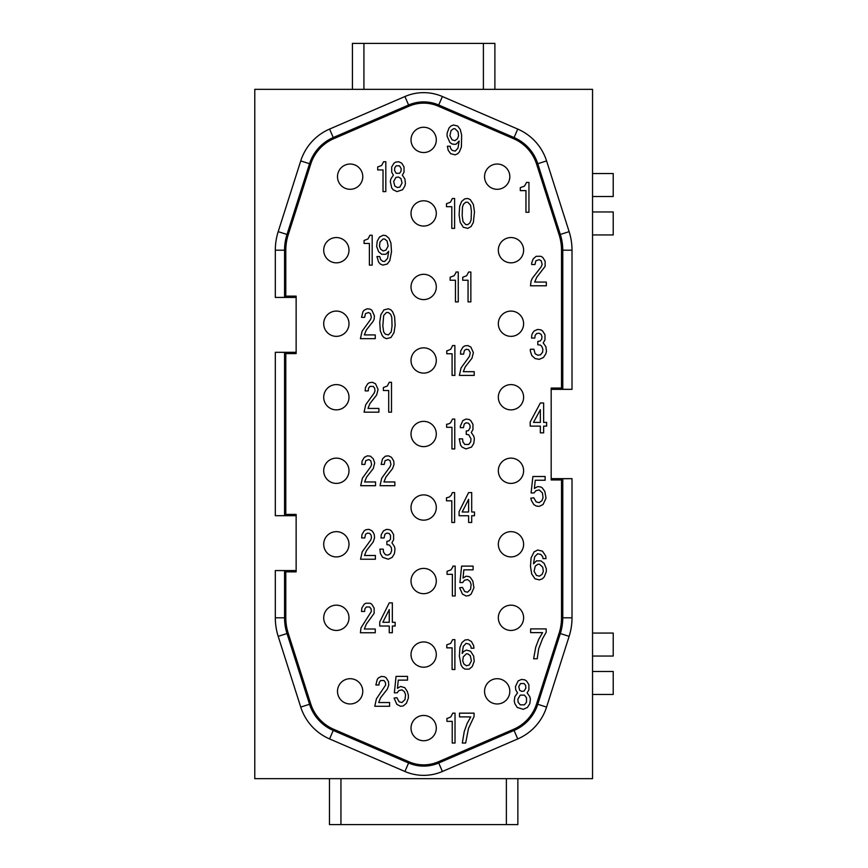 <?xml version="1.0" encoding="UTF-8"?>
<svg xmlns="http://www.w3.org/2000/svg" width="868" height="868" viewBox="0 0 868 868"><rect width="100%" height="100%" fill="white"/><g stroke="black" fill="none" stroke-linecap="round" stroke-linejoin="round"><path stroke-width="1.3" d="M536.587 164.106L546.58 160.916L569.126 231.658A61.031 61.031 0 0 1 572.012 250.19L572.012 389.341L551.18 389.341L551.18 388.05L561.52 388.05L561.52 250.19A50.55 50.55 0 0 0 559.133 234.837L536.587 164.106A41.36 41.36 0 0 0 513.585 138.696L438.242 106.156A36.76 36.76 0 0 0 409.088 106.156L333.735 138.696A41.36 41.36 0 0 0 310.733 164.106L288.187 234.837A50.55 50.55 0 0 0 285.8 250.19L285.8 296.14L296.14 296.14L296.14 353.58L285.8 353.58L285.8 514.42L296.14 514.42L296.14 515.711L275.319 515.711L275.319 352.289L284.563 352.343L285.8 353.58M438.242 106.156L438.731 105.006L514.073 137.556L517.74 129.072A51.841 51.841 0 0 1 546.58 160.916M285.8 617.81L284.563 617.81L284.563 570.612L285.8 571.86L285.8 617.81A50.55 50.55 0 0 0 288.187 633.163L310.733 703.894A41.36 41.36 0 0 0 333.735 729.304L409.088 761.844L408.589 762.994A38.008 38.008 0 0 0 438.731 762.994L514.073 730.444A42.597 42.597 0 0 0 537.769 704.274L546.58 707.084A51.841 51.841 0 0 1 517.74 738.928L442.398 771.478L438.731 762.994L438.242 761.844L513.585 729.304A41.36 41.36 0 0 0 536.587 703.894L559.133 633.163A50.55 50.55 0 0 0 561.52 617.81L561.52 479.95L551.18 479.95L551.18 478.659L572.012 478.659L572.012 617.81A61.031 61.031 0 0 1 569.126 636.342L546.58 707.084M409.088 761.844A36.76 36.76 0 0 0 438.242 761.844M404.922 96.522A47.252 47.252 0 0 1 442.398 96.522L438.731 105.006A38.008 38.008 0 0 0 408.589 105.006L404.922 96.522L329.58 129.072A51.841 51.841 0 0 0 300.74 160.916L309.55 163.726A42.597 42.597 0 0 1 333.247 137.556L408.589 105.006L409.088 106.156M310.733 703.894L309.55 704.274L287.004 633.542A51.787 51.787 0 0 1 284.563 617.81L275.319 617.81L275.319 570.558L284.563 570.612M498.33 323.71A12.64 12.64 0 0 0 510.97 336.35A12.64 12.64 0 0 0 523.61 323.71A12.64 12.64 0 0 0 510.97 311.08A12.64 12.64 0 0 0 498.33 323.71M572.012 250.19L562.768 250.19L562.768 389.287L572.012 389.341M411.02 434A12.64 12.64 0 0 0 423.66 446.64A12.64 12.64 0 0 0 436.3 434A12.64 12.64 0 0 0 423.66 421.36A12.64 12.64 0 0 0 411.02 434M275.319 515.711L284.563 515.657L285.8 514.42M323.71 397.24A12.64 12.64 0 0 0 336.35 409.87A12.64 12.64 0 0 0 348.99 397.24A12.64 12.64 0 0 0 336.35 384.6A12.64 12.64 0 0 0 323.71 397.24M411.02 654.57A12.64 12.64 0 0 0 423.66 667.21A12.64 12.64 0 0 0 436.3 654.57A12.64 12.64 0 0 0 423.66 641.94A12.64 12.64 0 0 0 411.02 654.57M337.5 691.34A12.64 12.64 0 0 0 350.14 703.97A12.64 12.64 0 0 0 362.77 691.34A12.64 12.64 0 0 0 350.14 678.7A12.64 12.64 0 0 0 337.5 691.34M411.02 581.05A12.64 12.64 0 0 0 423.66 593.69A12.64 12.64 0 0 0 436.3 581.05A12.64 12.64 0 0 0 423.66 568.41A12.64 12.64 0 0 0 411.02 581.05M254.78 778.65L254.78 89.35L592.54 89.35L592.54 778.65L254.78 778.65M551.18 389.341L551.18 478.659M411.02 728.1A12.64 12.64 0 0 0 423.66 740.74A12.64 12.64 0 0 0 436.3 728.1A12.64 12.64 0 0 0 423.66 715.46A12.64 12.64 0 0 0 411.02 728.1M288.187 234.837L287.004 234.458L309.55 163.726L310.733 164.106M513.585 138.696L514.073 137.556A42.597 42.597 0 0 1 537.769 163.726L560.316 234.458L569.126 231.658M498.33 544.29A12.64 12.64 0 0 0 510.97 556.92A12.64 12.64 0 0 0 523.61 544.29A12.64 12.64 0 0 0 510.97 531.65A12.64 12.64 0 0 0 498.33 544.29M323.71 323.71A12.64 12.64 0 0 0 336.35 336.35A12.64 12.64 0 0 0 348.99 323.71A12.64 12.64 0 0 0 336.35 311.08A12.64 12.64 0 0 0 323.71 323.71M498.33 397.24A12.64 12.64 0 0 0 510.97 409.87A12.64 12.64 0 0 0 523.61 397.24A12.64 12.64 0 0 0 510.97 384.6A12.64 12.64 0 0 0 498.33 397.24M296.14 515.711L296.14 571.86L285.8 571.86M572.012 478.659L562.768 478.713L561.52 479.95M284.563 515.657L284.563 352.343M404.922 771.478L329.58 738.928A51.841 51.841 0 0 1 300.74 707.084L309.55 704.274A42.597 42.597 0 0 0 333.247 730.444L408.589 762.994L404.922 771.478A47.252 47.252 0 0 0 442.398 771.478M275.319 250.19A61.031 61.031 0 0 1 278.194 231.658L287.004 234.458A51.787 51.787 0 0 0 284.563 250.19L275.319 250.19L275.319 297.442L296.14 297.442M559.133 633.163L560.316 633.542A51.787 51.787 0 0 0 562.768 617.81L572.012 617.81M275.319 352.289L296.14 352.289M278.194 231.658L300.74 160.916M442.398 96.522L517.74 129.072M300.74 707.084L278.194 636.342L288.187 633.163M275.319 617.81A61.031 61.031 0 0 0 278.194 636.342M275.319 570.558L296.14 570.558M569.126 636.342L560.316 633.542L537.769 704.274L536.587 703.894M562.768 478.713L562.768 617.81L561.52 617.81M484.55 691.34A12.64 12.64 0 0 0 497.19 703.97A12.64 12.64 0 0 0 509.82 691.34A12.64 12.64 0 0 0 497.19 678.7A12.64 12.64 0 0 0 484.55 691.34M285.8 296.14L284.563 297.388L284.563 250.19L285.8 250.19M561.52 388.05L562.768 389.287M323.71 470.76A12.64 12.64 0 0 0 336.35 483.4A12.64 12.64 0 0 0 348.99 470.76A12.64 12.64 0 0 0 336.35 458.13A12.64 12.64 0 0 0 323.71 470.76M284.563 297.388L275.319 297.442M561.52 250.19L562.768 250.19A51.787 51.787 0 0 0 560.316 234.458L559.133 234.837M498.33 250.19A12.64 12.64 0 0 0 510.97 262.83A12.64 12.64 0 0 0 523.61 250.19A12.64 12.64 0 0 0 510.97 237.55A12.64 12.64 0 0 0 498.33 250.19M411.02 360.48A12.64 12.64 0 0 0 423.66 373.11A12.64 12.64 0 0 0 436.3 360.48A12.64 12.64 0 0 0 423.66 347.84A12.64 12.64 0 0 0 411.02 360.48M323.71 617.81A12.64 12.64 0 0 0 336.35 630.45A12.64 12.64 0 0 0 348.99 617.81A12.64 12.64 0 0 0 336.35 605.17A12.64 12.64 0 0 0 323.71 617.81M337.5 176.66A12.64 12.64 0 0 0 350.14 189.3A12.64 12.64 0 0 0 362.77 176.66A12.64 12.64 0 0 0 350.14 164.03A12.64 12.64 0 0 0 337.5 176.66M411.02 139.9A12.64 12.64 0 0 0 423.66 152.54A12.64 12.64 0 0 0 436.3 139.9A12.64 12.64 0 0 0 423.66 127.26A12.64 12.64 0 0 0 411.02 139.9M323.71 250.19A12.64 12.64 0 0 0 336.35 262.83A12.64 12.64 0 0 0 348.99 250.19A12.64 12.64 0 0 0 336.35 237.55A12.64 12.64 0 0 0 323.71 250.19M323.71 544.29A12.64 12.64 0 0 0 336.35 556.92A12.64 12.64 0 0 0 348.99 544.29A12.64 12.64 0 0 0 336.35 531.65A12.64 12.64 0 0 0 323.71 544.29M498.33 470.76A12.64 12.64 0 0 0 510.97 483.4A12.64 12.64 0 0 0 523.61 470.76A12.64 12.64 0 0 0 510.97 458.13A12.64 12.64 0 0 0 498.33 470.76M411.02 213.43A12.64 12.64 0 0 0 423.66 226.06A12.64 12.64 0 0 0 436.3 213.43A12.64 12.64 0 0 0 423.66 200.79A12.64 12.64 0 0 0 411.02 213.43M411.02 286.95A12.64 12.64 0 0 0 423.66 299.59A12.64 12.64 0 0 0 436.3 286.95A12.64 12.64 0 0 0 423.66 274.31A12.64 12.64 0 0 0 411.02 286.95M498.33 617.81A12.64 12.64 0 0 0 510.97 630.45A12.64 12.64 0 0 0 523.61 617.81A12.64 12.64 0 0 0 510.97 605.17A12.64 12.64 0 0 0 498.33 617.81M484.55 176.66A12.64 12.64 0 0 0 497.19 189.3A12.64 12.64 0 0 0 509.82 176.66A12.64 12.64 0 0 0 497.19 164.03A12.64 12.64 0 0 0 484.55 176.66M411.02 507.52A12.64 12.64 0 0 0 423.66 520.16A12.64 12.64 0 0 0 436.3 507.52A12.64 12.64 0 0 0 423.66 494.89A12.64 12.64 0 0 0 411.02 507.52M407.526 676.4L407.526 680.132L398.282 680.132L397.446 688.346L400.528 686.48L404.727 687.608L407.244 691.34L408.361 695.073L408.361 698.056L406.408 703.286L403.327 705.901L400.528 706.27L396.882 704.404L394.083 698.056L396.882 697.688L399.128 701.789L401.927 702.538L405.009 699.554L405.562 694.693L404.445 691.709L401.927 689.843L398.846 690.592L397.164 692.827L394.365 692.827L396.047 676.4L407.526 676.4M546.623 422.401L546.623 426.134L543.639 426.134L543.639 432.85L540.352 432.85L540.352 426.134L530.196 426.134L530.196 422.022L540.352 402.98L543.639 402.98L543.639 422.401L546.623 422.401M468.894 576.569L470.293 577.318L472.81 581.05L473.928 587.766L471.129 594.113L468.894 595.611L466.094 595.98L462.449 594.113L459.649 587.766L462.449 587.397L464.695 591.499L467.494 592.247L470.575 589.264L471.129 584.414L470.011 581.419L467.494 579.553L464.413 580.301L462.731 582.547L459.931 582.547L461.613 566.11L473.093 566.11L473.093 569.853L463.848 569.853L463.013 578.066L466.094 576.2L468.894 576.569M376.94 256.537L379.739 256.537L380.575 259.521L382.821 261.387L384.774 261.387L387.573 258.404L388.701 251.308L385.902 254.291L381.692 254.291L378.622 251.677L376.658 246.458L377.222 241.228L379.457 237.116L383.103 235.25L385.902 235.629L388.972 238.244L390.936 243.094L391.501 251.677L389.819 260.639L387.302 264.002L382.821 265.12L380.292 264.002L378.622 262.136L376.94 256.537M366.437 550.637L364.473 555.487L375.399 555.487L375.399 559.22L360.556 559.22L362.238 551.755L370.636 540.178L371.471 537.943L371.2 535.328L369.801 533.462L367.555 533.082L365.591 534.211L364.755 537.943L361.674 537.943L361.956 534.579L364.191 530.847L365.873 529.73L368.954 529.35L372.036 530.847L373.153 532.344L374.282 534.579L374.553 537.943L373.153 542.044L366.437 550.637M451.251 495.205L452.369 492.59L454.615 492.59L454.615 522.46L451.816 522.46L451.816 500.803L446.488 500.803L446.488 497.82L449.288 497.071L451.251 495.205M452.651 567.238L452.933 566.11L455.168 566.11L455.168 595.98L452.369 595.98L452.369 574.334L447.053 574.334L447.053 571.339L450.969 569.853L452.651 567.238M535.719 647.192L538.702 639.358L542.587 632.631L530.641 632.631L530.641 628.899L546.178 628.899L546.178 632.262L542.587 638.609L538.702 648.689L537.216 658.769L533.625 658.769L535.719 647.192M374.976 390.893L374.694 388.278L373.294 386.412L369.931 386.412L368.531 388.278L368.26 390.893L365.178 390.893L365.461 387.529L367.696 383.797L369.377 382.679L372.459 382.3L375.54 383.797L378.057 389.396L376.658 394.994L369.931 403.587L367.978 408.437L378.893 408.437L378.893 412.17L364.061 412.17L365.732 404.705L374.141 393.128L374.976 390.893M364.332 457.317L367.414 455.83L370.495 456.199L373.294 458.814L374.694 462.926L373.294 468.525L366.578 477.107L364.614 481.968L375.54 481.968L375.54 485.7L360.697 485.7L362.379 478.225L370.777 466.659L371.613 464.413L370.777 460.68L368.813 459.563L365.732 460.68L364.896 464.413L361.815 464.413L362.097 461.06L364.332 457.317M474.069 716.523L468.47 728.469L465.671 743.03L462.308 743.03L464.271 731.464L467.071 723.619L470.716 716.903L459.508 716.903L459.508 713.16L474.069 713.16L474.069 716.523M447.335 350.77L450.687 349.272L452.651 345.54L454.886 345.54L454.886 375.41L452.087 375.41L452.087 353.753L446.77 353.753L446.77 350.77L447.335 350.77M543.487 357.464L539.299 359.33L535.122 358.582L531.834 355.598L530.348 351.117L530.348 349.251L533.928 349.251L535.122 353.721L537.813 355.218L540.504 354.849L542.587 352.234L542.891 349.251L541.697 346.256L540.504 345.139L537.813 344.77L537.813 341.406L540.2 341.026L541.697 339.16L541.99 336.556L541.1 334.31L539.006 333.193L536.619 333.562L535.122 335.428L534.829 338.043L531.541 338.043L531.834 334.679L533.028 332.444L534.221 330.947L537.509 329.46L540.797 329.829L542.587 330.947L544.985 334.679L544.985 339.909L543.184 342.903L545.874 346.636L546.471 351.117L545.874 353.721L543.487 357.464M455.733 273.138L456.015 272.02L458.25 272.02L458.25 301.89L455.45 301.89L455.45 280.234L450.134 280.234L450.134 277.239L454.051 275.753L455.733 273.138M395.135 325.207L394.018 332.672L390.936 337.533L386.455 338.65L383.938 337.533L382.256 335.656L380.292 330.806L379.739 322.223L380.857 314.748L383.938 309.898L388.419 308.78L390.936 309.898L392.618 311.764L394.582 316.614L395.135 325.207M447.476 718.389L450.828 716.903L452.792 713.16L455.027 713.16L455.027 743.03L452.228 743.03L452.228 721.373L446.911 721.373L446.911 718.389L447.476 718.389M534.677 556.757L533.484 563.842L536.467 560.858L540.948 560.858L544.236 563.473L546.319 568.703L546.319 571.686L544.236 576.916L542.446 578.782L539.451 579.9L534.97 578.782L531.683 573.922L530.489 566.457L531.086 557.874L534.08 551.896L537.661 550.03L542.446 551.147L545.722 556.008L546.026 558.623L543.043 558.623L542.739 556.757L540.948 554.511L537.661 553.762L534.677 556.757M364.061 240.479L367.978 238.982L369.931 235.25L372.177 235.25L372.177 265.12L369.377 265.12L369.377 243.463L364.061 243.463L364.061 240.479M391.501 382.3L391.501 412.17L388.701 412.17L388.701 390.513L383.374 390.513L383.374 387.529L387.302 386.032L389.255 382.3L391.501 382.3M380.64 680.512L379.24 682.378L378.958 684.993L375.877 684.993L377.276 679.384L378.405 677.897L381.486 676.4L384.567 676.78L386.238 677.897L388.484 681.63L388.766 684.993L387.367 689.094L380.64 697.688L378.687 702.538L389.602 702.538L389.602 706.27L374.759 706.27L376.441 698.805L385.685 684.993L385.403 682.378L384.003 680.512L380.64 680.512M543.043 504.514L539.158 506.38L536.164 506.001L533.777 504.514L531.39 500.402L530.793 498.167L533.777 497.787L536.164 501.899L539.158 502.637L541.838 500.771L543.043 497.787L542.446 492.937L539.158 489.943L535.871 490.691L534.08 492.937L531.086 492.937L532.887 476.51L545.126 476.51L545.126 480.243L535.274 480.243L534.373 488.456L537.661 486.59L540.645 486.959L542.142 487.707L544.833 491.44L546.026 498.167L543.043 504.514M470.857 301.89L468.058 301.89L468.058 280.234L462.731 280.234L462.731 277.239L466.648 275.753L468.611 272.02L470.857 272.02L470.857 301.89M373.012 321.475L366.296 330.057L364.332 334.918L375.258 334.918L375.258 338.65L360.415 338.65L362.097 331.185L370.495 319.608L371.341 317.363L370.495 313.63L368.531 312.513L365.461 313.63L364.614 317.363L361.533 317.363L362.933 311.764L364.061 310.267L367.131 308.78L370.213 309.149L371.895 310.267L374.412 315.876L374.141 319.229L373.012 321.475M381.28 534.579L383.515 530.847L386.596 529.35L389.678 529.73L391.359 530.847L393.595 534.579L393.595 539.809L391.913 542.793L394.441 546.525L394.994 549.14L394.441 553.621L392.195 557.354L388.278 559.22L382.679 557.354L380.434 553.621L379.88 549.14L383.233 549.14L383.515 552.124L385.479 554.739L387.996 555.119L390.513 553.621L391.642 550.637L391.359 547.643L389.396 545.039L386.878 544.659L386.878 541.296L389.114 540.927L390.513 539.061L390.513 535.328L389.114 533.462L386.878 533.082L384.915 534.211L384.079 537.943L380.998 537.943L381.28 534.579M448.593 423.92L450.546 422.803L452.51 419.07L454.756 419.07L454.756 448.93L451.957 448.93L451.957 427.284L446.629 427.284L446.629 424.289L448.593 423.92M468.611 522.46L468.611 515.744L459.096 515.744L459.096 511.632L468.611 492.59L471.693 492.59L471.693 512.001L474.492 512.001L474.492 515.744L471.693 515.744L471.693 522.46L468.611 522.46M461.657 135.05L461.385 146.996L459.422 151.846L457.74 153.712L455.223 154.84L450.742 153.712L448.224 150.359L447.378 146.247L450.177 146.247L450.459 148.113L452.141 150.359L455.223 151.097L458.022 148.113L459.139 141.017L456.34 144.012L454.94 144.381L452.141 144.012L449.895 142.515L447.096 136.167L447.096 133.184L449.06 127.954L450.742 126.088L453.541 124.97L457.74 126.088L460.257 129.451L461.657 135.05M360.979 627.889L371.341 611.463L371.059 608.848L369.659 606.982L366.296 606.982L364.896 608.848L364.614 611.463L361.533 611.463L361.815 608.099L364.061 604.367L365.732 603.249L370.213 603.249L371.895 604.367L374.141 608.099L374.141 613.329L366.296 624.157L364.332 629.018L375.258 629.018L375.258 632.75L360.415 632.75L360.979 627.889M397.023 191.6L393.106 189.734L391.707 187.868L390.307 181.52L390.86 178.906L393.378 175.173L391.707 172.179L391.707 166.96L393.942 163.227L395.624 162.099L398.705 161.73L401.786 163.227L404.021 166.96L404.021 172.179L402.34 175.173L404.868 178.906L405.421 183.387L404.868 186.002L402.622 189.734L397.023 191.6M469.458 356.368L470.293 352.636L468.611 349.652L466.376 349.272L464.413 350.39L463.577 354.133L460.496 354.133L460.767 350.77L463.013 347.037L464.695 345.909L467.776 345.54L470.857 347.037L473.375 352.636L471.975 358.234L465.248 366.828L463.295 371.678L474.21 371.678L474.21 375.41L459.367 375.41L461.049 367.945L469.458 356.368M473.375 222.382L471.129 226.494L467.776 228.36L463.295 227.242L460.214 222.382L459.096 214.917L459.649 206.334L461.613 201.474L464.695 198.87L467.776 198.49L470.293 199.607L473.375 204.468L474.492 211.933L473.375 222.382M520.29 187.64L524.478 186.143L526.561 182.41L528.948 182.41L528.948 212.28L525.965 212.28L525.965 190.624L520.29 190.624L520.29 187.64M468.47 430.636L470.152 427.653L469.87 425.038L468.47 423.172L466.235 422.803L464.271 423.92L463.436 427.653L460.355 427.653L460.355 426.155L462.872 420.557L465.953 419.07L469.035 419.439L470.716 420.557L472.951 424.289L472.951 429.519L471.27 432.503L473.798 436.235L474.351 438.85L473.798 443.331L471.552 447.063L465.953 448.93L462.036 447.063L460.637 445.197L459.237 438.85L462.59 438.85L462.872 441.845L464.836 444.459L468.753 444.459L470.716 441.845L470.999 438.85L468.753 434.749L466.235 434.369L466.235 431.016L468.47 430.636M389.255 632.75L389.255 626.023L379.739 626.023L379.739 621.922L389.255 602.88L392.336 602.88L392.336 622.291L395.135 622.291L395.135 626.023L392.336 626.023L392.336 632.75L389.255 632.75M474.21 661.297L472.257 666.526L469.176 669.13L464.977 669.13L462.731 667.644L461.049 665.029L459.367 656.067L459.931 647.485L461.895 642.624L464.977 640.009L468.058 639.64L471.411 641.506L473.657 645.618L473.928 648.222L471.129 648.222L470.857 646.356L469.176 644.121L466.094 643.372L463.295 646.356L462.177 653.452L463.577 651.586L466.376 650.089L470.575 651.217L473.657 656.067L474.21 661.297M383.58 161.73L385.826 161.73L385.826 191.6L383.027 191.6L383.027 169.944L377.699 169.944L377.699 166.96L381.627 165.463L383.58 161.73M385.338 456.199L388.419 455.83L391.501 457.317L393.736 461.06L394.018 464.413L392.618 468.525L385.902 477.107L383.938 481.968L394.853 481.968L394.853 485.7L380.021 485.7L381.692 478.225L390.101 466.659L390.936 464.413L390.101 460.68L388.137 459.563L385.056 460.68L384.22 464.413L381.139 464.413L382.538 458.814L385.338 456.199M534.97 264.523L531.683 264.523L531.683 263.026L533.18 258.924L536.164 256.31L540.948 256.31L542.739 257.427L545.126 261.159L545.126 266.389L536.76 277.217L534.677 282.067L546.319 282.067L546.319 285.8L530.489 285.8L531.086 280.95L532.29 278.335L541.241 266.758L542.142 264.523L541.241 260.791L539.158 259.662L535.871 260.791L534.97 264.523M450.687 643.372L452.651 639.64L454.886 639.64L454.886 669.51L452.087 669.51L452.087 647.854L446.77 647.854L446.77 644.87L450.687 643.372M518.142 680.935L521.429 679.449L524.717 679.818L526.507 680.935L528.894 684.678L528.894 689.897L527.104 692.892L529.795 696.624L530.391 699.239L529.795 703.72L527.408 707.453L523.22 709.319L517.252 707.453L514.854 703.72L514.257 701.105L514.854 696.624L517.545 692.892L515.755 689.897L515.451 686.545L518.142 680.935M451.816 206.703L446.488 206.703L446.488 203.72L450.416 202.222L452.369 198.49L454.615 198.49L454.615 228.36L451.816 228.36L451.816 206.703M380.021 241.977L379.457 246.078L380.575 249.073L383.103 250.939L385.902 250.19L388.137 246.078L387.019 240.859L384.502 238.982L383.103 238.982L380.021 241.977M517.849 699.239L518.142 702.223L520.236 704.838L524.413 704.838L526.507 702.223L526.507 697.742L524.413 695.127L520.236 695.127L517.849 699.239M399.54 165.831L396.188 165.831L394.788 167.698L394.506 170.312L396.188 173.307L399.54 173.307L400.94 171.441L401.222 168.826L399.54 165.831M542.739 567.205L539.451 564.222L537.965 564.222L535.274 566.088L534.08 571.318L536.467 575.419L539.451 576.168L542.142 574.301L543.335 571.318L542.739 567.205M533.484 422.401L540.352 422.401L540.352 409.707L533.484 422.401M463.295 656.816L462.731 660.917L463.848 663.911L466.376 665.778L469.176 665.029L471.411 660.917L470.293 655.698L467.776 653.832L466.376 653.832L463.295 656.816M468.611 499.306L462.177 512.001L468.611 512.001L468.611 499.306M389.255 622.291L389.255 609.596L382.821 622.291L389.255 622.291M525.607 685.416L524.12 683.55L520.529 683.55L518.739 686.545L519.639 690.277L521.722 691.395L524.12 691.026L525.91 688.031L525.607 685.416M462.449 207.083L462.177 215.665L463.013 221.644L465.812 224.628L467.776 224.628L470.011 222.761L471.129 219.778L471.411 211.184L470.575 205.217L467.776 202.222L465.812 202.222L463.577 204.088L462.449 207.083M382.821 325.956L383.656 331.923L385.338 334.169L388.419 334.918L391.218 331.923L392.054 325.956L391.783 317.363L390.654 314.379L388.419 312.513L386.455 312.513L383.656 315.496L382.821 325.956M458.022 131.686L454.94 128.703L453.541 128.703L451.024 130.569L449.895 135.799L452.141 139.9L454.94 140.649L457.458 138.782L458.575 135.799L458.022 131.686M397.305 187.488L399.822 187.119L402.068 183.007L400.94 178.526L398.423 177.039L395.906 177.408L393.66 181.52L394.788 186.002L397.305 187.488M352.43 89.35L352.43 43.4L494.89 43.4L494.89 89.35M592.54 671.485L613.22 671.485L613.22 694.465L592.54 694.465M592.54 633.065L613.22 633.065L613.22 656.045L592.54 656.045M592.54 173.535L613.22 173.535L613.22 196.515L592.54 196.515M592.54 211.955L613.22 211.955L613.22 234.935L592.54 234.935M329.46 778.65L329.46 824.6L517.86 824.6L517.86 778.65M333.735 138.696L329.58 129.072M517.74 738.928L513.585 729.304M329.58 738.928L333.735 729.304M363.92 89.35L363.92 43.4M340.95 778.65L340.95 824.6M506.38 778.65L506.38 824.6M483.4 43.4L483.4 89.35"/></g></svg>
